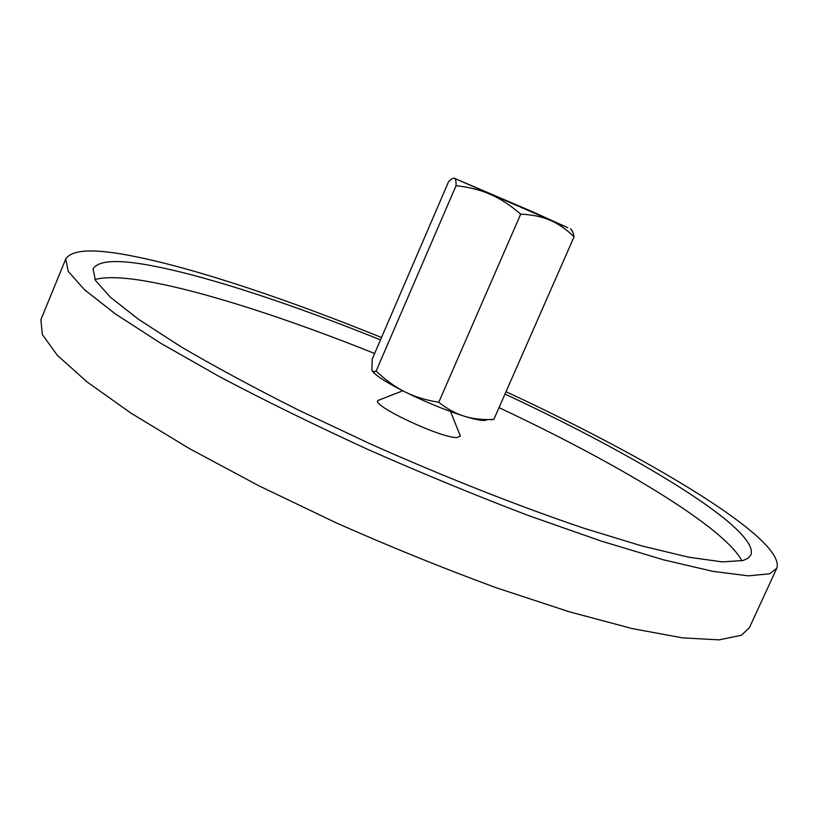 <?xml version="1.0" encoding="UTF-8"?>
<svg xmlns="http://www.w3.org/2000/svg" width="818" height="818" viewBox="0 0 818 818"><rect width="100%" height="100%" fill="white"/><g stroke="black" fill="none" stroke-linecap="round" stroke-linejoin="round"><path stroke-width="1.23" d="M459.798 434.665L460.381 436.127L456.945 437.558C440.687 438.243 369.613 404.593 378.141 400.37L379.603 399.798M776.814 568.193L749.39 627.733L741.353 635.259L719.012 639.87L682.57 637.866L632.242 628.592L569.318 611.792L496.393 587.805C443.939 568.561 390.646 546.956 336.535 523.009L259.132 485.923L189.561 448.673L131.412 413.417L87.025 381.894L57.383 355.37L42.342 334.552L40.9 319.674L65.737 259.009L68.242 271.351L84.407 289.654L115.195 313.805L160.696 343.243L219.848 376.853C265.359 400.861 314.838 425.125 368.274 449.634C422.661 473.612 476.066 495.596 528.469 515.565L601.097 541.035L663.429 559.798L712.948 571.373L748.398 575.852L769.656 573.776L776.814 568.193C786.343 539.43 648.879 457.896 506.005 391.72M381.505 337.527C289.429 300.165 197.956 269.204 134.99 256.545C94.98 248.355 71.892 249.173 65.737 259.009M741.906 560.831C724.032 526.618 615.76 462.446 499.011 407.64M374.634 353.499C289.296 319.265 205.073 291.668 147.966 281.515C123.692 277.169 106.013 276.504 94.939 279.521M504.972 394.061C636.762 455.421 759.963 529.307 750.924 554.972L748.133 558.203L743.102 560.504L722.355 561.894L688.592 557.201L642.079 546.005L584.083 528.295C519.399 506.475 444.491 476.966 370.135 443.816L298.846 410.258C254.05 387.773 214.572 366.495 180.4 346.403L138.671 319.409L110.338 297.2L95.399 280.318L93.068 268.928C98.426 260.093 118.845 259.183 154.316 266.208C211.095 277.271 295.165 305.441 380.493 339.879M372.517 371.311C376.075 375.871 386.863 382.722 404.89 391.853C425.871 402.18 445.698 410.319 464.368 416.25C455.851 413.663 447.313 409.01 438.755 402.272C425.82 400.186 414.532 396.72 404.89 391.853C395.217 387.037 385.626 380.114 376.137 371.075L373.397 371.822L371.904 370.145L372.19 359.174L448.612 181.616C451.383 178.835 453.356 177.741 454.511 178.344L454.655 178.426C455.728 179.07 456.188 181.504 456.025 185.706C468.97 187.087 480.442 189.981 490.442 194.387C500.452 198.733 510.534 205.328 520.688 214.163C532.099 214.664 541.905 216.688 550.115 220.257C558.377 223.764 566.363 229.275 574.072 236.801L572.897 232.077L570.8 228.907M567.743 227.69L533.264 212.056L454.511 178.344L567.743 227.69M490.401 419.777L493.827 419.45C482.702 419.971 472.886 418.898 464.368 416.25C472.835 418.847 479.103 420.258 483.162 420.472L486.557 420.155M551.833 220.717L471.004 185.42L551.833 220.717M376.137 371.075L456.025 185.706M438.755 402.272L520.688 214.163M493.827 419.45L574.072 236.801M450.544 411.556L460.381 436.127M402.814 390.799L378.141 400.37M570.514 228.795L572.897 232.077"/></g></svg>
